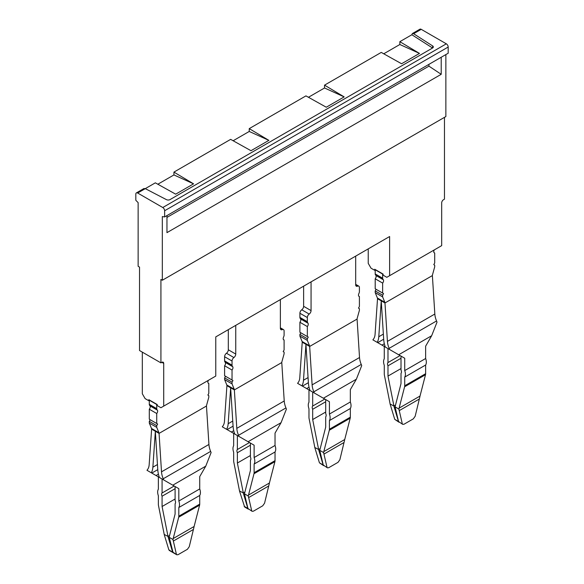 <?xml version="1.0" encoding="UTF-8"?>
<svg xmlns="http://www.w3.org/2000/svg" width="584" height="584" viewBox="0 0 584 584"><rect width="100%" height="100%" fill="white"/><g stroke="black" fill="none" stroke-linecap="round" stroke-linejoin="round"><path stroke-width="0.88" d="M375.213 269.531A2.956 1.708 -60 0 0 375.205 269.779L375.205 273.925L382.644 278.218L382.644 274.071A2.956 1.708 -60 0 1 382.651 273.823M382.644 278.218A2.628 1.518 -60 0 0 382.892 279.152L383.323 279.758A2.628 1.518 -60 0 1 382.644 283.087L382.644 293.08L383.571 293.613L382.644 295.219L382.644 296.935L384.841 302.315L377.41 298.022A2.635 1.518 -60 0 1 377.527 298.672L375.074 334.282A15.775 9.11 60 0 1 373.358 339.238A21.039 12.147 60 0 0 372.891 339.866L377.191 342.348A21.039 12.147 60 0 0 378.782 336.749L381.25 300.986L383.71 339.596A21.039 12.147 60 0 0 385.301 347.035L404.719 358.24L401.011 356.101L401.011 370.095A3.285 1.898 -120 0 1 401.011 373.315L401.011 383.6L395.061 406.873L398.558 421.553L402.741 424.371M377.41 298.022L375.205 292.642L375.205 290.927L376.132 289.321L383.571 293.613M382.892 279.152L375.884 275.466A2.628 1.518 -60 0 1 375.205 278.794L375.205 288.781L382.644 293.08M375.454 274.86A2.628 1.518 -60 0 1 375.205 273.925M384.841 302.315A2.635 1.518 -60 0 1 384.966 302.965L432.379 275.59A2.635 1.518 -60 0 1 432.496 274.816L434.7 266.873L434.7 265.165L433.773 264.632L434.7 263.019L434.7 253.025A2.628 1.518 -60 0 1 434.321 252.908A2.628 1.518 -60 0 1 434.021 250.485L434.24 249.93M434.7 253.025L434.021 252.631M432.379 275.59L434.832 314.031A15.775 9.11 60 0 0 436.547 320.974A21.039 12.147 60 0 1 437.014 322.142L431.664 335.734L425.641 346.166L425.641 358.518L404.719 370.592L404.719 358.24M384.966 302.965L377.527 298.716M382.644 296.935L375.205 292.642M382.644 295.219L375.205 290.927M382.644 283.087L375.205 278.794M389.601 349.517A21.039 12.147 60 0 0 389.141 348.349A15.775 9.11 60 0 1 387.418 341.406L384.973 303.008M400.098 355.576L387.98 362.569L387.98 348.582L377.191 342.348M387.98 348.582L384.272 346.436L384.272 358.788A8.548 4.935 -120 0 0 384.272 365.292L384.272 373.964A5.256 3.037 -120 0 0 384.389 375.111L389.886 402.807A17.089 9.87 -120 0 1 390.09 403.997L394.74 419.349L398.967 422.195M355.685 256.113L355.685 284.839A2.956 1.708 -60 0 0 356.291 286.189A2.956 1.708 -60 0 0 357.539 286.16A2.956 1.708 -60 0 1 358.788 286.138A2.956 1.708 -60 0 1 359.401 287.489L359.401 291.635A2.628 1.518 -60 0 1 359.153 292.861L358.722 293.956A2.628 1.518 -60 0 0 359.014 296.387A2.628 1.518 -60 0 0 359.401 296.504L358.722 296.11M303.622 286.175L303.622 306.308A2.956 1.708 -60 0 1 301.76 309.783A2.956 1.708 -60 0 0 299.899 313.25L299.899 317.404A2.628 1.518 -60 0 0 300.154 318.331L300.577 318.937A2.628 1.518 -60 0 1 299.899 322.266L299.899 332.26L308.272 337.092L307.337 338.698L299.899 334.406L299.899 336.114L302.103 341.494A2.635 1.518 -60 0 1 302.227 342.151L299.774 377.753A15.775 9.11 60 0 1 298.052 382.71A21.039 12.147 60 0 0 297.592 383.345L301.892 385.827A21.039 12.147 60 0 0 303.483 380.221L305.943 344.458L308.41 383.067A21.039 12.147 60 0 0 310.002 390.506L329.42 401.719L325.704 399.573L325.704 413.567A3.285 1.898 -120 0 1 325.704 416.786L325.704 427.079L319.762 450.344L323.251 465.025L327.434 467.85L323.251 465.025M311.06 281.882L311.06 310.6A2.956 1.708 -60 0 1 309.199 314.075L301.76 309.783M280.378 299.592L280.378 328.31A2.956 1.708 -60 0 0 280.992 329.668A2.956 1.708 -60 0 0 282.24 329.639A2.956 1.708 -60 0 1 283.488 329.61A2.956 1.708 -60 0 1 284.101 330.967L284.101 335.114A2.628 1.518 -60 0 1 283.846 336.333L283.423 337.435A2.628 1.518 -60 0 0 283.714 339.859A2.628 1.518 -60 0 0 284.101 339.976L283.415 339.589M228.315 329.646L228.315 349.779A2.956 1.708 -60 0 1 226.461 353.254A2.956 1.708 -60 0 0 224.599 356.729L224.599 360.875A2.628 1.518 -60 0 0 224.847 361.81L225.278 362.416A2.628 1.518 -60 0 1 224.599 365.745L224.599 375.731L232.965 380.564L232.038 382.17L224.599 377.877L224.599 379.593L226.804 384.973A2.635 1.518 -60 0 1 226.921 385.623L224.475 421.232A15.775 9.11 60 0 1 222.752 426.189A21.039 12.147 60 0 0 222.285 426.816L226.585 429.298A21.039 12.147 60 0 0 228.176 423.699L230.643 387.937L233.104 426.546A21.039 12.147 60 0 0 234.695 433.985L254.113 445.198L250.405 443.052L250.405 457.046A3.285 1.898 -120 0 1 250.405 460.265L250.405 470.558L244.455 493.823L247.952 508.503L252.135 511.321M235.753 325.354L235.753 354.072A2.956 1.708 -60 0 1 233.899 357.547L226.461 353.254M395.061 406.873L398.901 409.085A17.089 9.87 -120 0 1 399.106 408.128L404.602 386.776L425.517 374.702A5.256 3.037 -120 0 0 425.641 373.694L425.641 365.022A8.548 4.935 -120 0 0 425.641 358.518M425.517 374.702L420.02 396.054A17.089 9.87 -120 0 0 419.823 397.01L415.166 416.261L413.319 418.859L404.026 424.225L402.726 424.364L398.558 421.553M387.98 362.569A3.285 1.898 -120 0 0 387.98 365.796L387.98 376.081L393.923 405.997L390.09 403.997M404.602 386.776A5.256 3.037 -120 0 0 404.719 385.769L404.719 377.103A8.548 4.935 -120 0 0 404.719 370.592M299.899 313.25L307.337 317.55A2.956 1.708 -60 0 1 309.199 314.075M307.337 317.55L307.337 321.696L299.899 317.404M300.154 318.331L307.593 322.631A2.628 1.518 -60 0 1 307.337 321.696M307.593 322.631L308.016 323.229A2.628 1.518 -60 0 1 307.337 326.558L307.337 336.552M359.401 296.504L359.401 306.498L358.474 308.104L359.401 308.644L359.401 310.352L357.196 318.295A2.635 1.518 -60 0 0 357.079 319.068L309.666 346.443A2.635 1.518 -60 0 0 309.542 345.786L307.337 340.406L307.337 338.698M308.272 337.092L300.833 332.792L299.906 334.406M224.599 356.729L232.038 361.022A2.956 1.708 -60 0 1 233.899 357.547M232.038 361.022L232.038 365.168L224.599 360.875M224.847 361.81L232.286 366.102A2.628 1.518 -60 0 1 232.038 365.168M232.286 366.102L232.717 366.708A2.628 1.518 -60 0 1 232.038 370.037L232.038 380.031M284.101 339.976L284.101 349.969L283.167 351.583L284.101 352.115L284.101 353.824L281.889 361.773A2.635 1.518 -60 0 0 281.773 362.547L234.359 389.915A2.635 1.518 -60 0 0 234.235 389.265L232.038 383.885L232.038 382.17M232.965 380.564L225.526 376.271L224.599 377.877M149.548 405.281L157.41 410.18A2.628 1.518 -60 0 1 156.731 413.509L156.731 423.502L149.3 419.21L149.3 409.216A2.628 1.518 -60 0 0 149.978 405.887L149.548 405.281A2.628 1.518 -60 0 1 149.3 404.354L149.3 400.208L156.731 404.5A2.956 1.708 -60 0 1 156.746 404.252M156.731 404.5L156.731 408.647A2.628 1.518 -60 0 0 156.987 409.581M156.731 423.502L157.665 424.042L156.731 425.648L156.731 427.357L149.3 423.064L151.504 428.459A2.635 1.518 -60 0 1 151.621 429.101L159.06 433.394A2.635 1.518 -60 0 0 158.943 432.751L156.731 427.357M208.116 383.06L208.795 383.454L208.795 393.448L207.868 395.054L208.795 395.594L208.795 397.303L206.59 405.223A2.635 1.518 -60 0 0 206.473 406.019L159.06 433.394M208.795 383.454A2.628 1.518 -60 0 1 208.408 383.338A2.628 1.518 -60 0 1 208.116 380.907L208.335 380.359M157.665 424.042L150.227 419.75L149.3 421.356L149.3 423.064M404.719 377.103L425.641 365.022M398.901 409.085L402.274 423.699M387.98 365.796L401.011 358.269M387.98 376.081L401.011 368.562M393.923 405.997L395.47 405.106M393.93 406.216L398.463 421.502L394.74 419.349M357.079 319.068L359.525 357.51A15.775 9.11 60 0 0 361.248 364.445A21.039 12.147 60 0 1 361.715 365.613L356.364 379.206L350.334 389.645L350.334 401.989L329.42 414.071L329.42 401.719M309.666 346.443L302.22 342.188M314.301 392.988A21.039 12.147 60 0 0 313.834 391.82A15.775 9.11 60 0 1 312.119 384.878L309.666 346.487M307.337 340.406L299.899 336.114M307.337 326.558L299.899 322.266M281.773 362.547L284.226 400.982A15.775 9.11 60 0 0 285.948 407.924A21.039 12.147 60 0 1 286.408 409.092L281.057 422.685L275.035 433.116L275.035 445.468L254.113 457.542L254.113 445.198M234.359 389.915L226.921 385.666M238.995 436.467A21.039 12.147 60 0 0 238.535 435.299A15.775 9.11 60 0 1 236.812 428.357L234.367 389.966M232.038 383.885L224.599 379.593M232.038 370.037L224.599 365.745M206.473 406.019L208.926 444.461L161.512 471.836L159.06 433.43M156.731 425.648L149.3 421.356M149.3 409.216L156.731 413.509M157.454 464.536L152.877 467.178A21.039 12.147 60 0 1 151.285 472.777L146.986 470.295A21.039 12.147 60 0 1 147.453 469.66A15.775 9.11 60 0 0 149.168 464.703L151.621 429.138M152.877 467.178L155.337 431.408L157.804 470.018A21.039 12.147 60 0 0 159.395 477.456L163.695 479.939A21.039 12.147 60 0 0 163.228 478.771L210.642 451.403A15.775 9.11 60 0 1 208.926 444.461M210.642 451.403A21.039 12.147 60 0 1 211.109 452.571L205.758 466.156L199.728 476.595L199.728 488.939L178.813 501.021L178.813 488.669L175.098 486.523L175.098 500.517A3.285 1.898 -120 0 1 175.098 503.736L175.098 514.029L169.163 537.09L173.098 552.646L168.834 549.778L164.177 534.426A17.089 9.87 -120 0 0 163.98 533.236L158.483 505.532A5.256 3.037 -120 0 1 158.359 504.394L158.359 495.721A8.548 4.935 -120 0 1 158.359 489.209L158.359 476.865L162.075 479.004L156.059 475.529L158.432 474.164M163.228 478.771A15.775 9.11 60 0 1 161.512 471.836M324.799 399.047L312.681 406.048L312.681 392.054L301.892 385.827M312.681 392.054L308.965 389.908L308.965 402.259A8.548 4.935 -120 0 0 308.965 408.771L308.965 417.436A5.256 3.037 -120 0 0 309.082 418.582L314.586 446.286A17.089 9.87 -120 0 1 314.783 447.475L319.441 462.827L323.667 465.674M249.492 442.526L237.374 449.519L237.374 435.533L226.585 429.298M237.374 435.533L233.666 433.386L233.666 445.738A8.548 4.935 -120 0 0 233.666 452.242L233.666 460.915A5.256 3.037 -120 0 0 233.782 462.061L239.279 489.757A17.089 9.87 -120 0 1 239.484 490.947L244.645 507.007M163.695 479.939L178.813 488.669M156.059 475.529L151.285 472.777M319.762 450.344L323.602 452.564A17.089 9.87 -120 0 1 323.799 451.607L329.303 430.255L350.217 418.18A5.256 3.037 -120 0 0 350.334 417.173L350.334 408.501A8.548 4.935 -120 0 0 350.334 401.989M350.217 418.18L344.721 439.526A17.089 9.87 -120 0 0 344.516 440.489L339.859 459.732L338.019 462.338L328.719 467.704L327.427 467.842M312.681 406.048A3.285 1.898 -120 0 0 312.681 409.267L312.681 419.56L318.616 449.476L314.783 447.475M329.303 430.255A5.256 3.037 -120 0 0 329.42 429.247L329.42 420.575A8.548 4.935 -120 0 0 329.42 414.071M244.455 493.823L248.295 496.042A17.089 9.87 -120 0 1 248.499 495.079L253.996 473.734L274.918 461.652A5.256 3.037 -120 0 0 275.035 460.645L275.035 451.972A8.548 4.935 -120 0 0 275.035 445.468M274.918 461.652L269.414 483.004A17.089 9.87 -120 0 0 269.217 483.961L264.559 503.211L262.712 505.81L253.419 511.175L252.12 511.321L247.952 508.503M237.374 449.519A3.285 1.898 -120 0 0 237.374 452.746L237.374 463.032L243.316 492.947L239.484 490.947M253.996 473.734A5.256 3.037 -120 0 0 254.113 472.719L254.113 464.054A8.548 4.935 -120 0 0 254.113 457.542M199.611 505.131L194.114 526.483L173.2 538.558L178.697 517.205L199.611 505.131A5.256 3.037 -120 0 0 199.728 504.123L199.728 495.451A8.548 4.935 -120 0 0 199.728 488.939M194.114 526.483A17.089 9.87 -120 0 0 193.91 527.44L189.26 546.682L187.413 549.288L178.113 554.654L176.821 554.793L172.645 551.975M174.193 486.005L162.075 492.998L162.075 479.004M175.098 498.991L162.075 506.51L168.01 536.426L164.177 534.426M162.075 506.51L162.075 496.217L175.098 488.699M162.075 492.998A3.285 1.898 -120 0 0 162.075 496.217M173.2 538.558A17.089 9.87 -120 0 0 172.995 539.514L169.156 537.295M178.697 517.205A5.256 3.037 -120 0 0 178.813 516.198L178.813 507.525A8.548 4.935 -120 0 0 178.813 501.021M329.42 420.575L350.334 408.501M323.602 452.564L326.974 467.178M312.681 409.267L325.704 401.748M312.681 419.56L325.704 412.041M318.616 449.476L320.171 448.578M318.623 449.687L323.164 464.974L319.441 462.827M254.113 464.054L275.035 451.972M248.295 496.042L251.667 510.65M237.374 452.746L250.405 445.22M237.374 463.032L250.405 455.513M243.316 492.947L244.864 492.056M243.324 493.166L247.857 508.452L244.141 506.299M178.813 507.525L199.728 495.451M172.995 539.514L176.368 554.128M169.564 535.528L168.01 536.426M168.017 536.645L172.557 551.924M169.345 550.478L168.834 549.778M375.205 270.056L374.738 270.326L374.738 269.253L383.104 274.086L383.104 275.159L386.827 277.305L389.616 275.692L389.616 236.527L215.766 336.895L215.766 376.067L163.71 406.121L163.71 363.409A2.628 1.518 120 0 0 163.162 362.204A2.628 1.518 120 0 0 161.848 362.336L163.71 363.409M149.3 400.485L148.832 400.755L148.832 399.682L157.198 404.515L157.198 405.588L160.921 407.734L163.71 406.121M444.468 117.355L444.468 199.166L443.533 199.706A2.628 1.518 120 0 0 441.679 202.925L441.679 245.638L389.616 275.692M412.348 33.565L419.911 29.2A2.628 1.518 60 0 1 421.225 29.331L446.322 43.822L162.775 207.524L137.678 193.034A2.628 1.518 60 0 0 136.364 192.903A2.628 1.518 60 0 0 135.817 194.107L135.817 200.297L138.138 202.619L138.138 266.297L139.532 267.107L139.532 350.531L160.921 362.876L161.848 362.336M374.738 270.326L371.022 268.18L368.234 263.347L368.234 248.872M148.832 400.755L145.117 398.609L142.321 393.777L142.321 352.137M445.862 54.575L445.862 116.552L162.315 280.254L160.921 279.451L160.921 362.876M446.322 43.822A2.628 1.518 60 0 1 448.184 47.041L448.184 53.232L164.637 216.934L162.315 216.569L162.315 280.254M162.775 207.524A2.628 1.518 60 0 1 164.637 210.744L164.637 216.934M441.212 57.261L441.212 74.307L166.958 232.644L166.958 215.598M157.833 184.23L173.93 174.937L193.574 183.843L175.674 194.173L155.337 182.836L145.285 188.639L166.418 199.633A2.628 1.518 180 0 0 170.039 199.575L432.554 48.012A2.628 1.518 180 0 0 433.321 46.939A2.628 1.518 180 0 0 432.649 45.924L432.649 47.961M173.93 174.937L173.93 172.105L230.643 139.364L250.981 150.701L268.874 140.364L249.237 128.626L305.943 95.885L326.281 107.222L344.18 96.893L324.536 85.147L381.25 52.407L401.588 63.751L419.48 53.414L399.843 41.676L411.851 34.741L412.37 33.551L413.618 33.726L432.649 45.924M249.237 128.626L249.237 131.458L233.14 140.751M324.536 85.147L324.536 87.987L308.44 97.28M399.843 41.676L399.843 44.508L383.746 53.801M143.883 188.559L145.285 188.639L137.678 193.034M441.212 74.307L428.941 66.153L428.941 64.342M166.958 217.409L428.941 66.153M193.574 183.843L173.93 172.105M411.851 34.741L432.554 48.012M249.237 131.458L268.874 140.364M324.536 87.987L344.18 96.893M399.843 44.508L419.48 53.414M398.879 422.13L398.463 421.502M323.58 465.601L323.164 464.974M248.273 509.08L247.857 508.452M375.205 269.779L382.644 274.071M383.323 279.758L375.884 275.466M387.418 341.406L434.832 314.031M389.141 348.349L436.547 320.974M398.697 354.765L431.664 335.734M378.782 336.749L383.359 334.106M377.717 342.647L383.688 339.202M303.622 306.308L311.06 310.6M228.315 349.779L235.753 354.072M381.965 345.108L384.338 343.735M357.539 286.16L355.692 285.094M282.24 329.639L280.393 328.573M404.719 385.769L425.641 373.694M399.106 408.128L420.02 396.054M399.179 410.661L419.195 399.106M312.119 384.878L359.525 357.51M309.542 345.786L302.103 341.494M308.016 323.229L300.577 318.937M236.812 428.357L284.226 400.982M234.235 389.265L226.804 384.973M232.717 366.708L225.278 362.416M151.504 428.459L158.943 432.751M149.978 405.887L157.41 410.18M149.3 404.354L156.731 408.647M313.834 391.82L361.248 364.445M238.535 435.299L285.948 407.924M323.397 398.237L356.364 379.206M303.483 380.221L308.06 377.585M302.41 386.126L308.381 382.681M248.091 441.716L281.057 422.685M228.176 423.699L232.753 421.057M227.11 429.605L233.082 426.152M172.791 485.194L205.758 466.156M151.803 473.076L157.775 469.631M306.666 388.579L309.031 387.214M231.359 432.058L233.731 430.685M329.42 429.247L350.334 417.173M323.799 451.607L344.721 439.526M323.872 454.14L343.888 442.577M254.113 472.719L275.035 460.645M248.499 495.079L269.414 483.004M248.572 497.612L268.589 486.056M199.728 504.123L178.813 516.198M173.266 541.091L193.289 529.535M413.618 33.726L421.225 29.331M164.637 210.744L448.184 47.041M358.788 286.138L355.685 284.342M283.488 329.61L280.378 327.821M173.105 552.646L176.828 554.8M136.364 192.903L143.919 188.537M248.361 509.146L244.638 507M169.338 550.471L173.061 552.625"/></g></svg>
